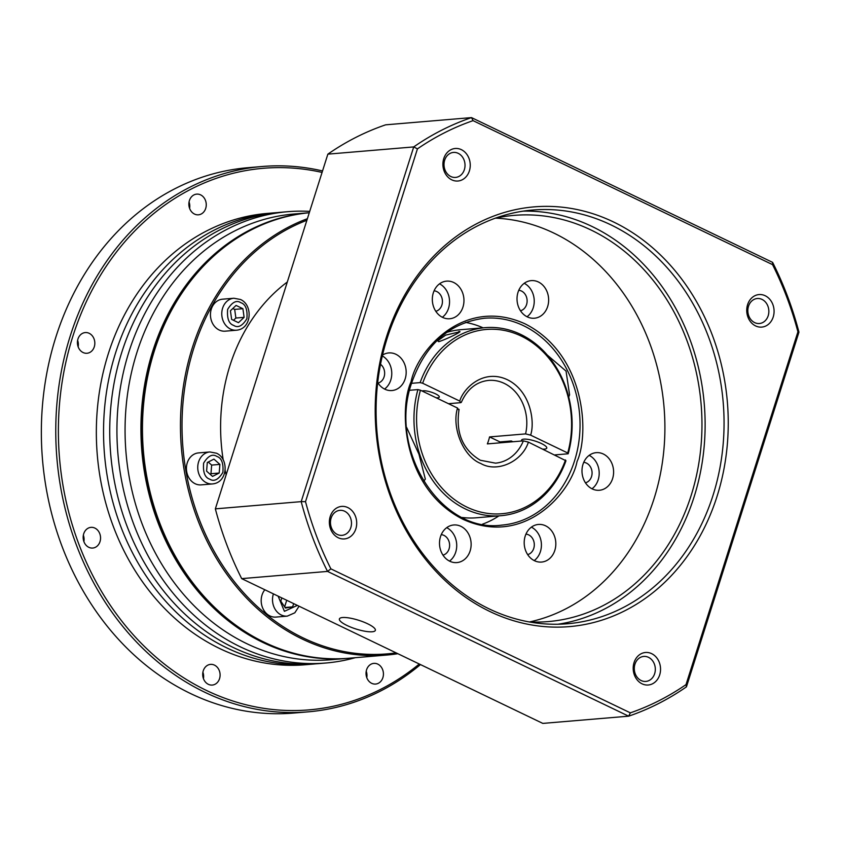 <?xml version="1.0" encoding="UTF-8"?>
<svg xmlns="http://www.w3.org/2000/svg" width="841" height="841" viewBox="0 0 841 841"><rect width="100%" height="100%" fill="white"/><g stroke="black" fill="none" stroke-linecap="round" stroke-linejoin="round"><path stroke-width="1.26" d="M458.45 409.651L457.536 408.053L420.426 390.213L417.914 389.583L409.672 390.277M397.846 653.709A223.632 187.154 -94.8 0 1 386.629 655.055L348.647 658.251A223.632 187.154 -94.8 0 1 264.284 642.24A223.632 187.154 -94.8 0 1 143.895 401.231A223.632 187.154 -94.8 0 1 309.288 212.731A223.632 187.154 85.2 0 0 152.778 351.128A223.632 187.154 85.2 0 0 262.739 642.377A223.632 187.154 85.2 0 0 347.102 658.387A223.632 187.154 85.2 0 0 347.869 658.314M386.629 655.055A223.632 187.154 -94.8 0 1 302.266 639.044A223.632 187.154 -94.8 0 1 180.468 422.298A223.632 187.154 -94.8 0 1 307.385 218.713M396.1 652.868A222.497 186.208 -94.8 0 1 303.223 637.951A222.497 186.208 -94.8 0 1 182.024 423.191A222.497 186.208 -94.8 0 1 306.891 220.279M273.42 593.883A16.042 13.424 -94.8 0 0 281.241 614.981A16.042 13.424 -94.8 0 0 287.286 616.127L275.964 617.084A16.042 13.424 -94.8 0 1 269.919 615.938A16.042 13.424 -94.8 0 1 264.841 589.762M212.531 483.932L201.209 484.879A16.042 13.424 -94.8 0 1 195.154 483.733A16.042 13.424 -94.8 0 1 186.523 466.366A16.042 13.424 -94.8 0 1 198.518 452.91L209.84 451.953A16.042 13.424 -94.8 0 0 197.856 465.409A16.042 13.424 -94.8 0 0 206.476 482.776A16.042 13.424 -94.8 0 0 212.531 483.932C227.89 482.576 229.162 458.555 216.421 453.194L209.84 451.953M236.552 330.208L225.23 331.165A16.042 13.424 -94.8 0 1 219.175 330.008A16.042 13.424 -94.8 0 1 210.555 312.642A16.042 13.424 -94.8 0 1 222.539 299.196L233.861 298.24A16.042 13.424 -94.8 0 0 221.877 311.696A16.042 13.424 -94.8 0 0 230.497 329.062A16.042 13.424 -94.8 0 0 236.552 330.208C251.922 328.863 253.183 304.841 240.442 299.48L233.861 298.24M226.134 474.839A176.452 147.669 -94.8 0 1 225.125 470.308M223.212 459.953A176.452 147.669 -94.8 0 1 287.307 282.008M417.914 389.583A94.36 78.97 -94.8 0 0 465.367 508.952A94.36 78.97 -94.8 0 0 500.952 515.712A94.36 78.97 -94.8 0 0 565.961 460.763L528.411 442.124L523.375 440.873L487.349 443.901A41.514 34.744 85.2 0 0 489.557 436.921L525.583 433.893L530.618 435.144L567.728 452.984L568.18 453.783L554.965 454.897M542.981 449.136A13.214 3.196 -162.4 0 0 544.548 449.115A13.214 3.196 -162.4 0 0 546.766 448.116A13.214 3.196 -162.4 0 0 538.408 442.229A13.214 3.196 -162.4 0 0 523.806 439.139A13.214 3.196 -162.4 0 0 521.588 440.127A13.214 3.196 -162.4 0 0 521.735 441.01M436.09 397.74A9.283 2.25 -162.4 0 0 437.74 397.761A9.283 2.25 -162.4 0 0 439.307 397.068A9.283 2.25 -162.4 0 0 433.43 392.926A9.283 2.25 -162.4 0 0 423.17 390.76A9.283 2.25 -162.4 0 0 422.066 391.002M458.744 331.543C464.411 330.576 446.497 339.27 438.739 341.688L437.667 340.857L445.604 335.139L460.027 331.753M462.392 517.499A94.36 78.97 85.2 0 0 476.258 517.793L500.952 515.712M406.676 427.491L418.934 454.151L425.325 479.076L423.717 481.367M281.819 597.919L280.799 601.157L285.446 608.032L292.647 606.855L293.677 603.617M207.296 462.508L206.592 471.139L212.542 476.405L219.196 473.031L219.89 464.4L213.94 459.133L207.296 462.508M236.058 305.42L230.423 310.76L231.632 319.391L238.476 322.681L244.111 317.341L242.902 308.71L236.058 305.42M285.078 607.486L292.647 606.855M284.636 606.845L286.718 600.274M219.89 464.4L211.659 465.084L208.211 462.035M219.196 473.031L210.954 473.725L211.659 465.084M210.04 474.187L210.954 473.725M242.902 308.71L234.671 309.404L232.799 308.51M244.111 317.341L235.879 318.035L234.671 309.404M233.493 320.284L235.879 318.035M512.915 441.756L511.286 440.968L499.964 441.924A54.728 45.803 -94.8 0 1 499.722 442.86M489.557 436.921L499.964 441.924M411.575 383.328L420.132 382.602L422.645 383.233L459.743 401.073L460.668 402.671L448.474 403.701M525.583 433.893A41.514 34.744 -94.8 0 0 504.201 383.37A41.514 34.744 -94.8 0 0 488.537 380.405C476.29 381.814 467.207 389.152 461.288 402.408L460.668 402.671M420.132 382.602A94.36 78.97 -94.8 0 1 485.141 327.664L460.437 329.735A94.36 78.97 85.2 0 0 446.813 332.342M485.141 327.664A94.36 78.97 -94.8 0 1 568.18 453.783M422.645 383.233A92.468 77.393 -94.8 0 1 521.21 336.074A92.468 77.393 -94.8 0 1 567.728 452.984M565.509 459.964A92.468 77.393 -94.8 0 1 466.944 507.123A92.468 77.393 -94.8 0 1 420.426 390.213M583.728 462.34A10.376 8.683 -94.8 0 1 591.528 476.595A10.376 8.683 -94.8 0 1 585.452 482.818M525.951 534.119A10.376 8.683 -94.8 0 1 533.751 548.385A10.376 8.683 -94.8 0 1 527.675 554.608M518.771 290.292A10.376 8.683 -94.8 0 1 526.571 304.547A10.376 8.683 -94.8 0 1 520.495 310.771M441.262 534.645A10.376 8.683 -94.8 0 1 449.062 548.91A10.376 8.683 -94.8 0 1 442.986 555.134M434.082 290.818A10.376 8.683 -94.8 0 1 441.882 305.073A10.376 8.683 -94.8 0 1 435.806 311.296M380.531 364.29A10.376 8.683 -94.8 0 1 384.095 376.863A10.376 8.683 -94.8 0 1 378.019 383.086M347.081 625.515A18.87 4.562 -162.4 0 0 365.12 631.265A18.87 4.562 -162.4 0 0 375.359 630.361A18.87 4.562 -162.4 0 0 367.664 623.791A18.87 4.562 -162.4 0 0 349.635 618.04A18.87 4.562 -162.4 0 0 339.386 618.944A18.87 4.562 -162.4 0 0 347.081 625.515M547.302 355.07L566.056 371.112L569.599 394.86L568.716 396.973M465.557 322.397A103.79 86.865 -94.8 0 1 483.112 327.832M582.981 464.348A18.87 15.79 -94.8 0 1 596.216 452.658A18.87 15.79 -94.8 0 1 612.605 478.592A18.87 15.79 -94.8 0 1 599.381 490.271A18.87 15.79 -94.8 0 1 582.981 464.348M591.99 488.789A18.87 15.79 85.2 0 0 598.203 479.801A18.87 15.79 85.2 0 0 589.184 455.359M525.194 536.127A18.87 15.79 -94.8 0 1 538.429 524.448A18.87 15.79 -94.8 0 1 554.829 550.382A18.87 15.79 -94.8 0 1 541.593 562.061A18.87 15.79 -94.8 0 1 525.194 536.127M534.214 560.579A18.87 15.79 85.2 0 0 540.416 551.591A18.87 15.79 85.2 0 0 531.396 527.139M518.014 292.3A18.87 15.79 -94.8 0 1 531.249 280.621A18.87 15.79 -94.8 0 1 547.649 306.545A18.87 15.79 -94.8 0 1 534.413 318.224A18.87 15.79 -94.8 0 1 518.014 292.3M527.034 316.742A18.87 15.79 85.2 0 0 533.236 307.753A18.87 15.79 85.2 0 0 524.227 283.312M440.505 536.653A18.87 15.79 -94.8 0 1 453.741 524.973A18.87 15.79 -94.8 0 1 470.14 550.897A18.87 15.79 -94.8 0 1 456.905 562.587A18.87 15.79 -94.8 0 1 440.505 536.653M449.525 561.105A18.87 15.79 85.2 0 0 455.727 552.117A18.87 15.79 85.2 0 0 446.708 527.664M433.325 292.826A18.87 15.79 -94.8 0 1 446.56 281.136A18.87 15.79 -94.8 0 1 462.96 307.07A18.87 15.79 -94.8 0 1 449.725 318.75A18.87 15.79 -94.8 0 1 433.325 292.826M442.345 317.267A18.87 15.79 85.2 0 0 448.547 308.279A18.87 15.79 85.2 0 0 439.528 283.837M382.508 355.091A18.87 15.79 -94.8 0 1 388.773 352.926A18.87 15.79 -94.8 0 1 405.173 378.86A18.87 15.79 -94.8 0 1 391.938 390.539A18.87 15.79 -94.8 0 1 377.693 382.571M384.558 389.057A18.87 15.79 85.2 0 0 390.771 380.069A18.87 15.79 85.2 0 0 382.319 355.922M713.052 495.254A207.59 173.73 85.2 0 0 610.976 224.894A207.59 173.73 85.2 0 0 532.668 210.029A207.59 173.73 85.2 0 0 387.091 338.524A207.59 173.73 85.2 0 0 489.168 608.884A207.59 173.73 85.2 0 0 567.475 623.749A207.59 173.73 85.2 0 0 713.052 495.254M613.51 221.961A210.607 176.253 -94.8 0 1 717.079 496.253A210.607 176.253 -94.8 0 1 489.925 611.533A210.607 176.253 -94.8 0 1 386.366 337.252A210.607 176.253 -94.8 0 1 613.51 221.961M654.655 673.662A12.541 10.502 85.2 0 0 648.485 657.326A12.541 10.502 85.2 0 0 643.754 656.422A12.541 10.502 85.2 0 0 634.955 664.19A12.541 10.502 85.2 0 0 641.126 680.527A12.541 10.502 85.2 0 0 645.856 681.42A12.541 10.502 85.2 0 0 654.655 673.662M651.659 653.657A16.315 13.656 -94.8 0 1 659.68 674.913A16.315 13.656 -94.8 0 1 642.082 683.838A16.315 13.656 -94.8 0 1 634.051 662.592A16.315 13.656 -94.8 0 1 651.659 653.657M464.358 169.661A12.541 10.502 85.2 0 0 458.198 153.325A12.541 10.502 85.2 0 0 453.467 152.421A12.541 10.502 85.2 0 0 444.668 160.189A12.541 10.502 85.2 0 0 450.829 176.526A12.541 10.502 85.2 0 0 455.57 177.419A12.541 10.502 85.2 0 0 464.358 169.661M461.362 149.656A16.315 13.656 -94.8 0 1 469.383 170.912A16.315 13.656 -94.8 0 1 451.785 179.848A16.315 13.656 -94.8 0 1 443.764 158.592A16.315 13.656 -94.8 0 1 461.362 149.656M747.596 304.673A16.315 13.656 -94.8 0 1 765.194 295.738A16.315 13.656 -94.8 0 1 773.215 316.994A16.315 13.656 -94.8 0 1 755.617 325.93A16.315 13.656 -94.8 0 1 747.596 304.673M768.19 315.743A12.541 10.502 85.2 0 0 757.299 298.513A12.541 10.502 85.2 0 0 748.501 306.271A12.541 10.502 85.2 0 0 759.402 323.512A12.541 10.502 85.2 0 0 768.19 315.743M330.219 516.511A16.315 13.656 -94.8 0 1 347.827 507.575A16.315 13.656 -94.8 0 1 355.848 528.831A16.315 13.656 -94.8 0 1 338.25 537.756A16.315 13.656 -94.8 0 1 330.219 516.511M350.823 527.57A12.541 10.502 85.2 0 0 339.922 510.34A12.541 10.502 85.2 0 0 331.123 518.109A12.541 10.502 85.2 0 0 342.024 535.339A12.541 10.502 85.2 0 0 350.823 527.57M557.982 624.232A207.59 173.73 85.2 0 0 694.119 496.842A207.59 173.73 85.2 0 0 523.228 211.133M495.118 218.261A203.816 170.576 -94.8 0 1 514.051 215.38A203.816 170.576 -94.8 0 1 691.155 495.423A203.816 170.576 -94.8 0 1 548.216 621.583A203.816 170.576 -94.8 0 1 529.073 621.909M529.588 621.93A203.816 170.576 85.2 0 0 654.098 498.534A203.816 170.576 85.2 0 0 495.622 218.155M686.435 686.855L798.95 332.142A311.38 260.594 -94.8 0 0 772.606 262.371L772.553 264.631A308.363 258.071 -94.8 0 1 797.92 331.827L686.014 684.616L686.435 686.855A311.38 260.594 -94.8 0 1 628.648 716.175L542.802 723.397L241.693 578.629A311.38 260.594 -94.8 0 1 215.349 508.858L327.864 154.145A311.38 260.594 -94.8 0 1 385.651 124.825L471.496 117.603A311.38 260.594 -94.8 0 0 413.719 146.923L301.194 501.635L215.349 508.858M241.693 578.629L327.538 571.407L628.648 716.175L630.361 712.853L330.891 568.863L327.538 571.407A311.38 260.594 -94.8 0 1 301.194 501.635L305.514 501.667L417.43 148.889L413.719 146.923L327.864 154.145M772.606 262.371L471.496 117.603L473.073 120.652L772.553 264.631M797.92 331.827L798.95 332.142M686.014 684.616A308.363 258.071 -94.8 0 1 630.361 712.853M330.891 568.863A308.363 258.071 -94.8 0 1 305.514 501.667M417.43 148.889A308.363 258.071 -94.8 0 1 473.073 120.652M498.934 515.88A103.79 86.865 -94.8 0 1 482.524 524.174M242.786 234.597A223.075 186.691 85.2 0 0 153.514 351.307A223.075 186.691 85.2 0 0 263.201 641.83A223.075 186.691 85.2 0 0 277.562 647.959M309.288 212.72L293.751 214.035A223.632 187.154 85.2 0 0 136.925 352.453A223.632 187.154 85.2 0 0 331.249 659.722L347.102 658.387M309.719 211.375A226.46 189.519 85.2 0 0 287.748 211.69A226.46 189.519 85.2 0 0 128.936 351.874A226.46 189.519 85.2 0 0 325.719 663.023A226.46 189.519 85.2 0 0 355.249 657.704M287.748 211.69L280.547 212.3A226.46 189.519 85.2 0 0 121.735 352.484A226.46 189.519 85.2 0 0 318.518 663.633L325.719 663.023M277.467 212.594A226.46 189.519 85.2 0 0 274.376 212.826L267.165 213.425A226.46 189.519 85.2 0 0 108.352 353.609A226.46 189.519 85.2 0 0 305.136 664.758L312.337 664.148A226.46 189.519 85.2 0 0 315.428 663.864M274.376 212.826A226.46 189.519 85.2 0 0 115.553 352.999A226.46 189.519 85.2 0 0 312.337 664.148M322.071 172.416A271.759 227.427 85.2 0 0 72.789 336.505A271.759 227.427 85.2 0 0 147.932 649.841A271.759 227.427 85.2 0 0 419.27 664.012M322.545 170.944A273.64 229.004 85.2 0 0 262.182 166.497A273.64 229.004 85.2 0 0 70.276 335.885A273.64 229.004 85.2 0 0 308.058 711.854A273.64 229.004 85.2 0 0 420.468 664.579M189.593 208.347A10.376 8.683 85.2 0 0 189.057 201.977M189.414 200.557A10.376 8.683 -94.8 0 1 196.689 194.124A10.376 8.683 -94.8 0 1 205.709 208.389A10.376 8.683 -94.8 0 1 198.434 214.812A10.376 8.683 -94.8 0 1 189.414 200.557M366.771 677.594A10.376 8.683 85.2 0 0 366.234 671.213M366.581 669.793A10.376 8.683 -94.8 0 1 373.867 663.37A10.376 8.683 -94.8 0 1 382.886 677.625A10.376 8.683 -94.8 0 1 375.601 684.059A10.376 8.683 -94.8 0 1 366.581 669.793M203.438 678.603A10.376 8.683 85.2 0 0 202.902 672.222M203.259 670.803A10.376 8.683 -94.8 0 1 210.534 664.379A10.376 8.683 -94.8 0 1 219.554 678.634A10.376 8.683 -94.8 0 1 212.268 685.068A10.376 8.683 -94.8 0 1 203.259 670.803M83.89 541.583A10.376 8.683 85.2 0 0 83.354 535.212M83.711 533.783A10.376 8.683 -94.8 0 1 90.986 527.36A10.376 8.683 -94.8 0 1 100.005 541.625A10.376 8.683 -94.8 0 1 92.731 548.048A10.376 8.683 -94.8 0 1 83.711 533.783M78.16 346.797A10.376 8.683 85.2 0 0 77.624 340.426M77.971 338.997A10.376 8.683 -94.8 0 1 85.256 332.573A10.376 8.683 -94.8 0 1 94.276 346.839A10.376 8.683 -94.8 0 1 86.991 353.262A10.376 8.683 -94.8 0 1 77.971 338.997M262.182 166.497L247.769 167.716A273.64 229.004 85.2 0 0 55.863 337.094A273.64 229.004 85.2 0 0 293.646 713.063L308.058 711.854M297.357 605.394L284.405 611.312L278.14 596.153M216.841 456.421C221.604 457.967 223.611 463.296 222.876 472.4C218.408 479.706 213.992 481.946 209.64 479.118C204.889 477.572 202.881 472.243 203.617 463.139C208.084 455.833 212.489 453.593 216.841 456.421M240.862 302.707C245.625 304.253 247.632 309.572 246.897 318.686C242.429 325.993 238.014 328.232 233.672 325.393C228.91 323.848 226.902 318.529 227.638 309.425C232.105 302.108 236.521 299.869 240.862 302.707M457.536 408.053C451.365 427.817 463.612 456.999 480.789 463.486C496.989 473.052 522.061 461.804 528.411 442.124M523.375 440.873A41.514 34.744 -94.8 0 1 495.496 463.149L480.369 460.258C462.613 449.662 455.517 432.695 459.081 409.357M530.618 435.144C534.95 422.592 531.165 391.37 507.365 379.712C483.449 368.432 463.475 388.227 459.743 401.073M577.052 461.488C589.457 434.503 586.072 354.713 525.078 323.859C463.244 295.664 416.842 351.517 411.102 381.709C398.697 408.694 402.082 488.484 463.076 519.339C524.91 547.533 571.312 491.691 577.052 461.488M484.342 318.255A103.79 86.865 -94.8 0 1 574.54 460.868A103.79 86.865 -94.8 0 1 501.751 525.12C440.81 533.604 387.596 449.63 411.869 382.361C425.514 344.137 449.672 322.776 484.342 318.255M287.286 616.127L294.823 612.805L299.07 606.214"/></g></svg>
